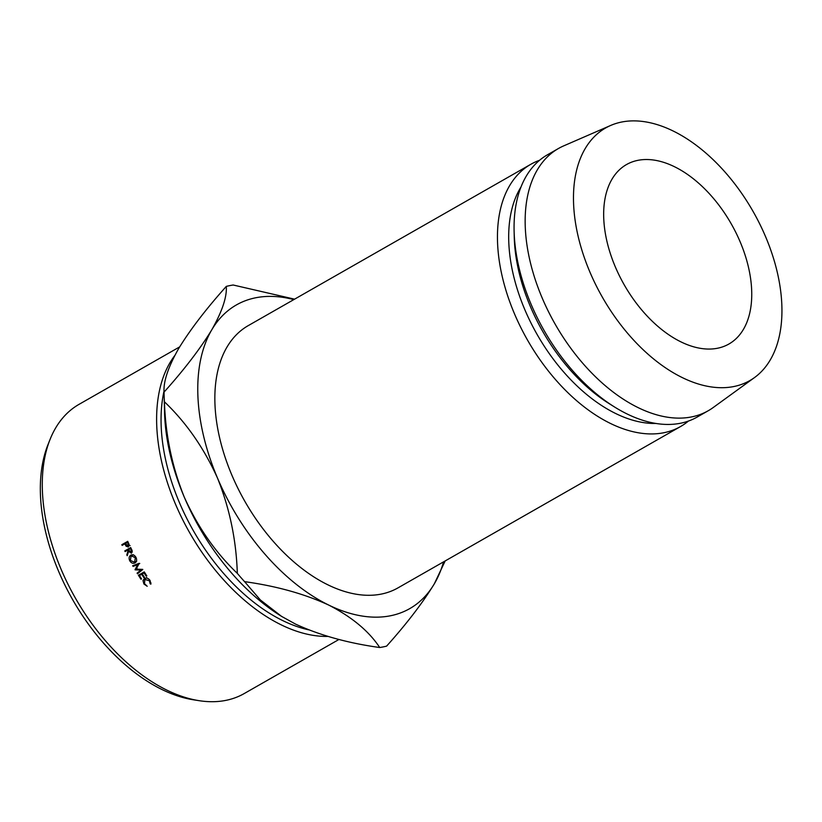 <?xml version="1.0" encoding="UTF-8"?>
<svg xmlns="http://www.w3.org/2000/svg" width="822" height="822" viewBox="0 0 822 822"><rect width="100%" height="100%" fill="white"/><g stroke="black" fill="none" stroke-linecap="round" stroke-linejoin="round"><path stroke-width="1.23" d="M681.078 341.942A103.315 61.588 -119.7 0 1 609.636 251.347A103.315 61.588 -119.7 0 1 626.477 164.575A103.315 61.588 -119.7 0 1 674.338 166.65A103.315 61.588 -119.7 0 1 745.78 257.245A103.315 61.588 -119.7 0 1 728.929 344.007A103.315 61.588 -119.7 0 1 681.078 341.942M199.284 700.704L193.581 699.82A162.561 96.904 -119.7 0 1 162.129 689.596A162.561 96.904 -119.7 0 1 47.943 444.743L50.08 439.39A166.527 99.267 60.3 0 0 167.061 690.223A166.527 99.267 60.3 0 0 199.284 700.704A166.527 99.267 60.3 0 0 244.206 693.562L338.983 639.454M164.061 390.871A162.561 96.904 60.3 0 0 282.871 620.661A162.561 96.904 60.3 0 0 308.63 629.827M327.906 636.413A166.527 99.267 -119.7 0 1 281.401 624.946A166.527 99.267 -119.7 0 1 172.918 497.885A166.527 99.267 -119.7 0 1 174.726 355.607M539.54 160.29A150.991 90.009 60.3 0 0 530.807 164.297L248.203 325.646A150.991 90.009 60.3 0 0 223.574 452.46A150.991 90.009 60.3 0 0 327.988 584.874A150.991 90.009 60.3 0 0 397.94 587.905L680.544 426.546A150.991 90.009 60.3 0 0 688.425 421.059M530.807 164.297A150.991 90.009 60.3 0 0 506.177 291.111A150.991 90.009 60.3 0 0 610.592 423.515A150.991 90.009 60.3 0 0 680.544 426.546M520.994 186.984A143.049 85.272 60.3 0 0 524.364 308.579A143.049 85.272 60.3 0 0 615.873 413.61A143.049 85.272 60.3 0 0 656.007 423.464M610.643 125.468L563.748 145.854A150.991 90.009 60.3 0 0 558.508 148.474L547.431 154.803A150.991 90.009 60.3 0 0 514.11 231.218A150.991 90.009 60.3 0 0 614.414 406.911A150.991 90.009 60.3 0 0 627.217 414.031A150.991 90.009 60.3 0 0 697.159 417.062L708.245 410.733A150.991 90.009 60.3 0 0 713.167 407.558L754.555 377.534A145.432 86.69 60.3 0 0 772.156 254.111A145.432 86.69 60.3 0 0 672.971 130.914A145.432 86.69 60.3 0 0 610.643 125.468A145.432 86.69 60.3 0 0 580.599 245.809A145.432 86.69 60.3 0 0 682.445 377.668A145.432 86.69 60.3 0 0 754.555 377.534M558.508 148.474A150.991 90.009 60.3 0 0 533.879 275.288A150.991 90.009 60.3 0 0 638.293 407.702A150.991 90.009 60.3 0 0 708.245 410.733M293.834 299.598A174.839 104.219 60.3 0 0 211.799 329.766A174.839 104.219 60.3 0 0 217.501 478.085A174.839 104.219 60.3 0 0 328.769 605.095A174.839 104.219 60.3 0 0 434.345 583.784A174.839 104.219 60.3 0 0 443.561 561.847M514.11 231.218L514.264 237.26A143.049 85.272 60.3 0 0 609.287 403.705L614.414 406.911M379.723 647.52C347.87 643.112 319.799 635.293 295.519 624.083L281.494 616.336L260.338 599.937L244.576 581.647C276.428 586.065 304.489 593.885 328.769 605.095C351.939 617.024 368.924 631.162 379.723 647.52A198.677 118.43 -119.7 0 0 386.597 646.133C406.767 623.651 422.683 602.865 434.345 583.784L445.185 560.923M281.494 616.336L280.703 615.832A174.839 104.219 -119.7 0 1 184.251 497.074C172.086 466.773 165.479 435.013 164.421 401.783C186.265 422.631 203.948 448.062 217.501 478.085C229.667 508.386 236.274 540.146 237.322 573.376C215.487 552.528 197.794 527.087 184.251 497.074A174.839 104.219 -119.7 0 1 164.554 412.408L164.092 394.283A198.677 118.43 -119.7 0 1 164.051 392.115C163.331 381.562 168.171 367.105 178.549 348.744C189.995 329.961 205.911 309.175 226.297 286.395C227.016 296.948 222.187 311.404 211.799 329.766C200.363 348.559 184.447 369.345 164.051 392.115M244.576 581.647A198.677 118.43 -119.7 0 1 237.322 573.376M164.421 401.783A198.677 118.43 -119.7 0 1 164.092 394.283M294.595 299.167L233.181 285.008A198.677 118.43 -119.7 0 0 226.297 286.395M179.658 346.894L79.066 404.332A166.527 99.267 60.3 0 0 50.08 439.39M135.024 569.708L137.716 564.663L133.082 566.379A166.527 99.267 60.3 0 1 132.702 565.721L139.124 563.337A166.527 99.267 60.3 0 0 139.175 563.43L136.123 569.173L142.72 569.389A166.527 99.267 60.3 0 0 142.781 569.482L137.5 573.787A166.527 99.267 60.3 0 1 137.099 573.139L140.901 570.047L135.116 569.852A166.527 99.267 60.3 0 1 135.024 569.708L137.027 568.434M146.213 576.232A166.527 99.267 60.3 0 1 144.076 572.883L142.268 573.91A166.527 99.267 60.3 0 0 144.415 577.26L143.809 577.609A166.527 99.267 60.3 0 1 141.661 574.259L139.411 575.544A166.527 99.267 60.3 0 0 141.559 578.894L140.952 579.243A166.527 99.267 60.3 0 1 138.404 575.246L144.271 571.896A166.527 99.267 60.3 0 0 146.819 575.893L146.213 576.232L146.758 575.801M131.489 553.144L128.54 551.408L127.235 555.693A166.527 99.267 60.3 0 1 126.814 554.871L128.119 550.576A166.527 99.267 60.3 0 1 127.852 550.021L125.139 551.572A166.527 99.267 60.3 0 1 124.81 550.894L130.667 547.544A166.527 99.267 60.3 0 0 131.417 549.045L132.198 550.791L131.294 553.237M131.263 554.953L130.739 555.179C132.722 554.305 134.448 554.994 135.907 557.254C137.079 559.741 136.781 561.632 135.003 562.926C132.989 563.8 131.253 563.101 129.773 560.83C128.653 558.364 128.972 556.484 130.739 555.179L131.006 555.056M146.717 577.558L144.877 579.099L144.497 583.63L147.189 586.271L143.901 583.98L142.997 580.527L144.508 578.441C146.552 577.589 148.402 578.256 150.056 580.455L150.899 584.154L150.169 583.815L149.429 580.753L144.508 579.366L146.337 577.835M128.345 546.897L126.126 546.25L125.119 544.38A166.527 99.267 60.3 0 1 124.862 543.835L122.159 545.387A166.527 99.267 60.3 0 1 121.841 544.698L127.708 541.349A166.527 99.267 60.3 0 0 128.396 542.839L129.126 544.606L128.047 547.031M126.126 546.25L126.824 546.014M124.862 543.835L125.53 543.64M121.841 544.698L124.153 544.02A162.561 96.904 60.3 0 0 124.235 544.195M124.153 544.02L127.944 541.862M128.088 542.171L125.468 543.496L128.006 546.229L129.146 545.839M130.102 545.531L127.842 546.301L128.068 543.763L128.725 543.558M127.42 542.376A166.527 99.267 60.3 0 0 128.068 543.763M150.169 583.815L151.012 583.014M149.429 580.753L149.943 580.291M143.901 583.98L144.415 583.507M144.806 579.109L145.114 578.174M142.997 580.527L144.826 578.986M135.897 562.166L134.9 562.114M129.773 560.83L130.4 560.522M131.643 555.59L132.188 554.778M131.099 555.847L130.359 560.46L134.633 562.269L135.322 557.635L131.099 555.847L133.462 554.758M136.709 561.128L134.623 562.269L136.699 561.138M135.938 557.316L135.322 557.635M128.54 551.408L129.177 551.151M126.814 554.871L127.585 554.542M128.119 550.576L128.766 550.329M127.852 550.021L128.499 549.784M124.81 550.894L127.05 550.072A162.561 96.904 60.3 0 0 127.205 550.391M127.05 550.072L130.852 547.904M131.058 548.315L128.448 549.682L131.14 552.476L132.28 551.994M132.28 552.004L131.058 552.518L131.109 549.969L131.746 549.723M130.4 548.562A166.527 99.267 60.3 0 0 131.109 549.969M144.076 572.883L144.631 572.461M144.518 572.297L142.268 573.91M143.809 577.609L144.353 577.167M141.661 574.259L143.573 572.831A162.561 96.904 60.3 0 0 143.624 572.903M143.573 572.831L139.411 575.544M140.952 579.243L141.497 578.801M134.952 564.889A162.561 96.904 60.3 0 0 135.127 565.187L139.75 563.45L137.716 564.663M136.175 569.173L135.116 569.852M141.887 569.369L140.901 570.047M142.031 569.369L137.099 573.139M135.127 565.187L133.082 566.379M125.119 544.38L125.776 544.174"/></g></svg>
